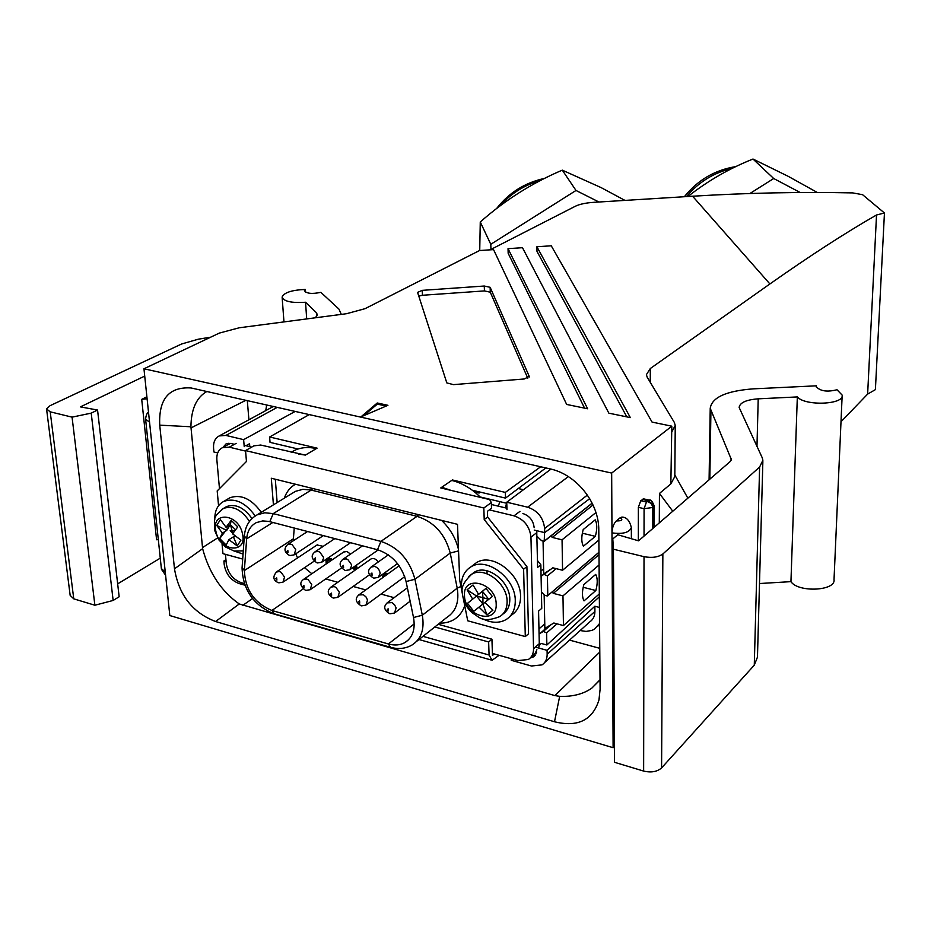 <?xml version="1.0" encoding="UTF-8"?>
<svg xmlns="http://www.w3.org/2000/svg" width="931" height="931" viewBox="0 0 931 931"><rect width="100%" height="100%" fill="white"/><g stroke="black" fill="none" stroke-linecap="round" stroke-linejoin="round"><path stroke-width="1.4" d="M543.064 541.505L543.727 573.508M593.024 504.998L552.269 537.431L550.943 535.965M595.945 512.55L562.056 539.817L552.269 537.431M583.4 546.218L595.351 536.337C597.26 529.25 597.213 523.746 595.212 519.824L583.202 529.564C581.258 536.78 581.328 542.331 583.4 546.218M562.056 539.817L562.557 570.261L598.877 540.027M550.128 569.504L541.132 576.301L552.828 567.805L562.557 570.261M582.329 533.195L595.351 536.337M544.158 594.804L544.856 628.39L553.852 623.002L563.453 625.574L562.976 595.875L553.305 593.361L552.048 591.976M598.994 554.69L553.305 593.361M599.075 564.977L562.976 595.875M584.028 600.879L595.84 590.522C597.725 583.481 597.679 578.116 595.7 574.404L583.842 584.621C581.922 591.779 581.991 597.19 584.028 600.879M599.32 593.92L563.453 625.574M583.167 587.275L595.84 590.522M298.56 454.06L305.403 455.084L260.692 445.041L253.907 445.856L245.54 450.569L246.459 461.473L217.191 490.928L218.552 505.708M480.594 497.433C471.831 488.67 462.207 483.003 451.721 480.431L452.408 479.965L452.431 480.605M273.423 504.87L271.305 478.243L457.505 524.328L459.705 580.246L462.439 594.071M463.463 599.25L467.723 620.791L525.293 636.583L528.54 633.79L526.911 566.56L523.618 569.213L525.293 636.583M540.678 466.768L505.335 492.406L452.408 479.965M472.343 490.253L505.486 498.108L505.335 492.406M505.486 498.108L545.834 467.932M291.182 452.303L294.487 450.429C300.981 447.357 308.277 446.74 316.377 448.579L317.099 448.148L269.618 436.988L270.037 442.365L298.06 448.998M269.618 436.988L309.336 414.563M277.147 502.577L275.308 479.232M526.911 566.56L487.623 517.042L487.437 511.294L491.498 508.326L491.312 502.577L489.683 499.598L440.747 487.937L441.783 487.227L441.829 488.193M487.623 517.042L484.213 519.545L523.618 569.213M245.54 450.569L483.829 508L491.312 502.577M242.688 559.066L222.94 553.654L222.044 543.913M450.988 490.381L441.783 487.227L451.721 480.431M492.406 653.422L517.892 660.591L528.389 659.497C531.845 657.193 533.568 653.609 533.544 648.732L530.961 537.175C529.704 526.422 524.06 519.312 514.017 515.832L489.357 509.885M533.544 648.732L539.282 643.693L538.572 611.085L541.761 608.374L540.841 564.791L537.466 560.543M536.721 530.693L537.618 567.398L540.841 564.791M484.213 519.545L483.829 508M438.198 624.282L491.94 639.201L488.647 641.983L489.078 655.017L492.068 660.265L499.086 655.308M491.94 639.201L492.464 655.459L494.245 653.934M434.812 626.97L488.647 641.983M382.42 577.848L383.351 574.148L386.016 573.228L384.038 573.647M225.453 554.341L226.303 563.616C227.944 573.1 232.913 579.454 241.21 582.678L244.294 583.551M245.586 451.104L229.27 447.171L236.125 443.365M219.472 488.635L216.865 459.902C216.481 453.921 218.354 449.848 222.474 447.671L229.27 447.171M474.542 491.952L479.116 493.034L480.349 492.15M479.116 493.034L479.069 491.847M399.224 565.885L397.991 566.595M350.533 554.073L346.879 551.466L343.597 552.071M323.232 546.346L317.04 544.984M378.207 562.021C376.077 558.961 373.727 557.902 371.166 558.868L370.573 559.275M384.515 576.336L383.467 577.092M388.064 573.775L386.016 573.228M384.608 575.172L384.491 575.824M327.817 559.938L326.63 561.346L326.967 563.406M328.049 562.685L327.712 560.625M327.921 558.053L331.32 558.623L331.913 559.38L330.831 560.218M354.222 567.631L353.687 568.003L354.827 568.317L354.746 566.292M356.201 565.28L357.004 567.875L355.945 568.608L356.899 568.864M357.958 568.131L357.004 567.875M293.23 540.795L294.254 528.017M295.732 553.829L297.571 557.902M304.518 567.677L311.838 573.74M410.327 602.101L409.326 601.822M394.116 597.667L380.988 594.083M365.732 589.905L353.117 586.46M337.802 582.271L325.687 578.966M293.323 538.828L244.353 570.552C245.225 589.765 254.407 603.067 271.887 610.48L388.378 643.961C394.639 645.695 400.179 645.23 404.962 642.553C412.677 637.549 415.529 629.205 413.515 617.521L422.313 615.216L414.935 579.268C409.675 559.903 398.34 547.277 380.919 541.388L273.26 513.609L311.21 490.067L417.065 516.321L380.919 541.388L377.52 549.732L268.756 521.395L262.658 520.929L256.304 522.628C250.567 525.689 247.355 531.101 246.657 538.863L272.864 522.442M377.52 549.732C392.126 554.701 401.645 565.315 406.079 581.561L413.515 617.521M244.329 536.233L242.083 567.596L244.353 570.552L246.657 538.863L244.353 535.942C245.249 526.108 249.555 519.056 257.27 514.796L264.788 512.783L273.26 513.609L269.804 521.651M385.795 575.405L384.084 575.311L383.444 576.58M326.839 558.786L330.831 560.101L327.27 560.078L326.63 561.346M327.793 561.824L326.723 562.557M354.955 570.238L353.152 568.457L353.687 568.003M355.142 566.013L355.828 566.793L356.887 566.048M355.828 566.793L355.945 568.608M355.235 566.036L356.294 565.292M384.969 573.985L387.017 574.52M326.153 563.965L326.001 559.356M328.049 558.763L329.12 558.041M506.918 508.221L491.37 504.497M228.875 443.191L228.246 444.471L230.597 443.4M251.707 447.089L244.108 445.274M330.249 559.356L331.32 558.623M330.831 560.101L331.913 559.38M539.282 643.693L538.758 648.034M536.675 652.142L530.891 657.286M518.52 488.589L523.431 489.729M506.778 503.287L480.117 496.945M486.948 570.761L487.041 573.298M488.659 599.401L482.945 597.597L482.898 604.01L488.659 599.401L482.898 604.01L476.742 596.224L482.898 604.01L479.011 607.152L487.006 614.914L482.898 604.01L473.786 611.33L479.011 607.152M482.607 618.778C491.347 623.142 499.167 623.409 506.068 619.592C512.248 615.635 515.309 609.328 515.274 600.635C515.611 578.291 486.785 556.482 470.981 566.839C464.453 570.854 461.264 577.371 461.415 586.367L462.346 592.861M471.389 574.45L474.345 572.193C486.994 563.883 510.06 581.316 509.804 599.192C509.862 605.988 507.5 610.992 502.74 614.204M492.336 596.457L484.935 602.392L492.336 596.457L485.959 588.392L482.433 591.29L482.945 597.597L476.742 596.224M488.775 599.296L482.433 591.29L467.502 603.323L473.786 611.33M510.2 616.147L511.363 615.182C517.52 611.236 520.58 604.929 520.557 596.271C520.918 574.008 492.208 552.316 476.428 562.661L472.622 565.582M496.188 603.998C497.515 625.457 464.476 616.38 464.488 595.526C462.812 574.09 496.223 582.771 496.188 603.998M467.502 603.323L485.959 588.392M476.556 596.049L467.118 589.754L472.68 599.122M478.581 594.339L473.006 584.982L467.118 589.754M484.935 602.392L492.93 610.177L487.006 614.914M261.308 512.318C251.451 498.795 240.966 493.954 229.876 497.782L227.886 498.958M234.554 551.14L243.049 554.061M224.953 507.546L226.559 506.58C235.59 503.496 244.062 507.488 251.987 518.555M255.245 515.96C245.353 502.426 234.856 497.573 223.766 501.402C217.656 504.672 214.677 510.677 214.805 519.405M242.432 533.568C247.716 554.224 220.03 551.978 215.969 531.659C210.476 511.154 238.278 512.911 242.432 533.568M228.886 539.643L237.23 545.938L240.943 540.143L232.587 533.835L237.766 526.899L231.202 520.336L230.376 524.642L219.693 538.56L226.175 545.101L228.886 539.643L233.25 536.943L233.774 537.466M219.693 538.56L222.369 533.102L216.737 525.421L220.403 519.614L226.047 527.272L231.202 520.336M234.624 530.984L232.156 530.763L232.645 533.091L230.201 530.647L232.156 530.763L230.376 524.642L226.047 527.272M232.645 533.091L230.201 530.647M216.737 525.421L226.699 530.437L222.369 533.102M226.699 530.437L230.376 524.642L235.531 529.786M237.23 545.938L233.693 537.571L234.856 535.744M852.715 192.903L862.583 194.695L884.45 213.001L876.525 214.98C845.616 232.692 810.075 255.688 769.902 283.955L692.594 196.22C747.104 192.88 800.474 191.774 852.715 192.903M769.902 283.955L650.303 368.525L646.393 374.669L647.231 377.276L674.242 422.278L675.254 425.397L671.751 431.972L671.798 426.177L652.061 422.092L551.257 245.796L536.896 246.75L630.334 417.6L608.851 413.166L522.489 247.704L508.035 248.658L587.624 408.779L566.653 404.438L493.546 249.613L479.523 250.544L365.022 308.685L346.611 313.689L239.22 327.782L219.32 333.089L143.956 368.781L169.814 615.542L613.11 747.698L613.855 746.93M248.914 419.776L247.309 400.563M174.481 568.806L159.736 425.153C158.573 399.003 169.011 386.609 191.076 387.959L549.767 468.817C576.405 474.275 599.098 502.67 598.796 530.321L600.099 689.312L598.97 699.937C592.605 720.21 577.79 727.483 554.504 721.758L215.585 621.512C192.636 612.714 178.938 595.142 174.481 568.806L202.621 548.673L190.925 426.77C191.158 409.128 196.488 397.351 206.938 391.451M840.996 421.755L867.634 394.104L875.396 389.635L884.45 213.001M598.97 202.015L576.01 190.471L490.788 244.306L480.268 221.985L479.733 250.532M576.01 190.471L562.289 170.152C532.311 182.872 504.974 200.142 480.268 221.985M867.634 394.104L876.525 214.98M490.788 244.306L490.951 249.427M217.726 452.92L213.921 452L213.571 448.195C213.199 442.19 215.084 438.105 219.216 435.929L225.907 435.429L243.631 439.641L244.225 446.671M490.148 249.834L575.358 206.24C579.594 204.18 585.727 202.877 593.78 202.33L692.594 196.22M226.117 561.602L223.894 560.986L225.942 559.647M363.777 415.657L377.311 404.112L386.202 406.044M377.253 402.983L360.949 416.867L387.924 405.311L377.253 402.983L377.311 404.112M266.697 404.938L265.742 410.618M584.575 408.15L508.163 253.302L508.035 248.658M626.831 416.879L536.989 251.382L536.896 246.75M222.94 447.415L226.175 443.761L230.679 443.424L234.403 444.32M599.797 652.061L554.876 695.597L559.682 696.33C572.321 696.853 582.981 694.177 591.662 688.288L600.018 679.746M202.621 548.673C209.091 572.879 221.299 591.313 239.255 603.963L554.876 695.597M570.191 639.516L570.203 640.284L599.762 648.325M536.85 647.51L547.079 650.338L547.16 654.225C547.16 659.032 545.45 662.581 542.04 664.874L531.438 666.002L511.224 660.3L511.177 658.706M158.305 539.538L156.583 539.759L141.71 399.352L146.889 396.804M147.098 398.759L141.71 399.352M117.667 583.865L160.272 558.146M144.724 376.089L80.392 406.882L97.557 410.047L119.156 596.771L113.14 600.448L94.881 605.231L72.059 417.146L50.204 411.828L46.55 408.942L50.018 405.707L181.615 343.981L198.338 339.187L210.697 337.173M758.218 398.829L797.332 396.92C805.001 406.265 844.37 404.671 842.171 395.128L837.004 389.752C827.112 392.219 820.188 391.183 816.231 386.644L816.382 385.818L753.284 388.855C726.227 390.915 711.878 397.397 710.225 408.313L731.277 459.332L730.102 461.636L638.561 540.83L617.765 534.743L612.796 538.933L613.424 549.209L644.019 556.668C651.968 558.146 658.24 557.25 662.86 553.98L759.615 467.013L762.896 460.251L762.233 457.761L739.144 407.475C739.808 402.658 746.162 399.771 758.218 398.829L756.973 446.438M50.204 411.828L73.758 598.842L94.881 605.231M73.758 598.842L70.162 595.398L46.643 409.64M113.14 600.448L91.215 413.131L72.059 417.146M97.557 410.047L91.215 413.131M295.243 411.386L243.631 439.641M341.316 314.387L338.896 309.034L320.858 292.334C312.106 294.161 306.625 293.626 304.414 290.716L305.252 289.436C291.717 290.053 284.013 292.59 282.116 297.036C283.676 301.411 291.484 303.157 305.543 302.249L316.377 312.665L316.633 316.621M305.543 302.249L306.695 318.926M223.894 560.986L224.22 564.605C225.861 574.02 230.795 580.327 239.023 583.528L244.888 585.18M624.969 200.409L601.147 187.62L562.289 170.152M842.136 396.036L834.025 579.536C836.038 590.952 798.228 592.826 790.943 581.642L759.498 583.528M790.943 581.642L797.332 396.92M674.835 475.031L687.858 498.178M672.776 511.224L659.451 493.442L670.855 483.899L671.798 426.177M670.855 483.899L674.812 476.532L675.243 426.119M143.956 368.781L611.667 473.076L671.298 426.584M422.243 290.356L484.271 286.026L490.137 287.307L529.227 376.357L524.316 378.975L453.478 384.631L446.822 382.92L417.577 292.381L422.243 290.356L422.465 295.267L484.434 290.914L490.276 292.206L527.772 378.207M638.34 540.771L638.363 507.348L640.761 500.703L643.833 498.9M659.451 493.442L659.299 522.885M622.502 517.252L621.85 517.089C626.435 517.042 629.6 520.534 631.358 527.551C629.344 532.567 622.886 534.347 611.981 532.881L611.667 473.076M613.634 703.242L612.866 699.612L611.981 532.881C612.226 527.621 613.669 523.641 616.334 520.929L620.069 517.834C623.293 519.917 622.048 520.953 616.334 520.929M621.85 517.089L620.069 517.834M613.11 747.698L612.866 699.612L613.622 699.809M613.424 549.209L614.483 762.28L612.796 538.933M614.483 762.28L643.635 771.077C651.2 772.835 657.181 771.787 661.58 767.924L754.273 665.176L757.462 657.146L762.861 461.532M245.947 445.716L249.555 443.726L249.799 446.636M305.438 292.101L305.252 289.436M315.411 317.785L317.39 314.818L316.377 312.665M816.382 385.818L816.324 387.087M506.964 509.699L506.743 502.216L550.977 469.108M589.707 498.679L544.705 532.637L544.623 528.529C543.39 517.752 537.746 510.642 527.656 507.197L506.743 502.216M544.705 532.637L534.219 530.076M534.161 527.702C533.335 520.557 529.576 515.832 522.896 513.528M536.896 649.757L533.463 656.89L530.263 657.984M548.184 626.388L540.399 633.185L543.401 631.381L546.613 632.917L546.858 644.997L541.283 643.461L539.235 645.323M540.399 633.185L539.061 633.313M536.151 653.76L534.65 654.062M556.971 623.84L546.613 632.917M599.343 596.818L546.858 644.997M536.943 536.244L541.505 540.608L544.193 541.318L544.588 532.613M592.139 503.136L544.751 540.725M541.132 576.301L547.067 571.413M598.97 552.258L547.288 595.991L544.588 595.281L541.411 591.755M544.158 574.404L547.405 575.905L547.789 595.456M556.179 568.655L547.405 575.905M580.153 630.543L586.088 631.427L591.976 630.392L594.537 629.1L599.564 623.549M547.16 654.225L594.909 611.458C594.851 616.113 593.163 619.569 589.812 621.838L544.577 662.593M599.424 607.431L594.862 606.244L547.079 650.338M594.909 611.458L594.862 606.244M817.313 192.484L788.22 176.331L752.993 159.038C729.485 168.371 707.793 180.87 687.904 196.511M800.218 192.519L773.708 178.519L749.921 193.508M773.708 178.519L752.993 159.038M422.465 295.267L418.787 296.093M305.403 455.084L316.377 448.579M536.861 532.567L530.961 537.175M422.977 636.35L489.078 655.017M439.537 623.223C451.931 623.165 460.333 617.381 464.767 605.872M284.351 498.166C286.48 491.836 290.193 487.192 295.488 484.225M458.494 549.499C455.829 538.386 450.197 528.68 441.62 520.394M345.471 570.47L349.765 569.772L351.627 565.804L351.418 564.523L347.857 559.601L346.146 558.833L342.713 559.45M315.411 557.867L314.48 558.716L315.562 560.101L315.411 557.867M317.506 562.941L321.719 562.266L323.557 558.286L323.336 557.017L319.81 552.141L318.123 551.385L314.829 551.943M359.587 600.879L358.633 601.705L359.727 603.102L359.587 600.879M361.542 605.86L365.941 605.127L367.536 599.995L365.999 596.934L363.416 594.758L358.703 594.967M303.89 585.448L302.982 586.262L304.053 587.636L303.89 585.448M305.95 590.382L310.198 589.707L311.745 584.587L308.254 579.757L306.59 579.001L303.297 579.548M276.716 577.918L275.832 578.733L276.891 580.083L276.716 577.918M278.823 582.829L283.001 582.178L284.525 577.069L281.069 572.274L279.428 571.529L276.263 572.041M371.935 573.019L370.969 573.868L372.074 575.277L371.935 573.019M373.913 578.128L378.289 577.395L380.162 573.426C379.65 569.935 377.811 567.584 374.634 566.409L371.05 567.084M303.157 588.939L271.887 610.48L274.261 613.808L389.786 647.103M414.225 623.863L388.378 643.961L390.531 647.324C398.538 649.454 405.753 648.663 412.142 644.939C421.289 638.992 424.676 629.077 422.313 615.216L457.202 588.171L450.232 553.072L414.935 579.268L406.079 581.561M254.663 516.356L295.418 491.359L302.866 489.322L311.21 490.067L312.793 488.507M458.552 550.873L450.232 553.072C445.216 534.173 434.16 521.93 417.065 516.321L418.578 514.692M416.634 641.378L446.938 617.358C455.992 611.446 459.414 601.717 457.202 588.171L460.938 586.472M343.434 565.385L342.492 566.223L343.586 567.619L343.434 565.385M388.146 608.804L387.168 609.619L388.274 611.027L388.146 608.804M390.031 613.797L394.523 613.029L396.129 607.896L394.581 604.813L391.974 602.613L387.098 602.881M287.842 550.489L286.934 551.327L288.016 552.688L287.842 550.489M289.983 555.528L294.126 554.888L295.732 549.651L292.229 544.81L290.577 544.065L287.4 544.577M331.506 593.105L330.575 593.92L331.657 595.305L331.506 593.105M333.519 598.063L337.837 597.353L339.408 592.232L335.882 587.356L334.194 586.588L330.773 587.193M519.987 511.352L514.017 515.832M468.735 576.475L471.575 574.334C484.236 566.013 507.337 583.493 507.104 601.403C507.151 608.397 504.683 613.471 499.714 616.636C481.653 623.409 480.117 617.16 472.483 613.133C466.326 607.489 462.94 600.716 462.346 592.803M221.985 509.292L223.452 508.431C232.878 505.312 241.548 509.641 249.485 521.395M217.633 537.92L202.481 547.603M245.959 400.26L190.995 427.923M650.303 368.525L650.269 382.327M559.682 696.33L554.504 721.758M159.736 425.153L190.925 426.77M215.585 621.512L239.255 603.963M252.51 598.575L242.572 605.511M225.907 435.429L277.322 407.336M544.763 623.875L538.968 628.89M731.044 460.449L731.091 458.564M710.923 411.199L709.829 479.174M500.168 205.774C511.026 193.45 524.386 185.036 540.248 180.544M759.615 467.013L754.273 665.176M661.58 767.924L662.86 553.98M644.019 556.668L643.635 771.077M527.656 507.197L568.329 476.602M544.623 528.529L587.391 495.059M551.175 624.596L543.401 631.381M543.634 568.876L540.969 571.052M686.473 196.604C698.774 181.929 714.065 172.514 732.348 168.348M148.494 412.13C146.947 413.096 145.981 415.435 145.597 419.159L149.554 422.197M145.655 419.741L161.366 568.55L165.252 572.053M642.541 499.225L648.802 501.285L646.463 502.007L644.077 508.663L644.031 536.105M648.802 501.285L652.375 503.857L653.341 506.464L652.771 507.488L644.077 508.663L638.363 507.348M648.209 501.774L651.06 503.45L652.666 506.417L652.689 528.599M648.244 500.529L649.198 500.122C650.641 499.307 652.27 501.146 654.074 505.649L653.364 506.988L653.283 528.098M646.463 502.007L640.761 500.703M643.496 498.83L649.535 500.203M484.271 286.026L484.434 290.914M529.227 376.357L529.239 377.02M490.137 287.307L490.276 292.206M291.24 452.326L294.487 450.429M362.543 545.822L343.271 559.066C338.605 562.696 339.14 566.444 344.889 570.307M334.823 538.595L315.353 551.606C310.663 555.132 311.187 558.856 316.912 562.778M398.619 566.141L359.296 594.56C354.769 598.249 355.328 601.961 360.949 605.697M344.144 551.699L303.809 579.21C299.398 582.271 299.91 585.936 305.333 590.207M317.552 544.647L276.74 571.727C272.504 576.592 272.992 580.234 278.206 582.655M388.332 554.853L371.655 566.665C367 570.4 367.57 574.171 373.343 577.976M273.458 613.587C253.36 605.01 242.898 589.777 242.06 567.898M408.709 639.609L404.962 642.553M407.371 587.798L387.727 602.427C383.223 606.221 383.805 609.956 389.461 613.634M383.351 574.148L384.398 573.391M353.373 568.038L354.432 567.305M307.567 531.496L287.888 544.263C283.606 548.464 284.106 552.164 289.378 555.365M371.166 558.868L331.331 586.821C326.781 590.475 327.316 594.164 332.914 597.888M330.691 560.497L331.704 559.799M222.474 447.671L229.329 443.878M498.353 506.161L499.819 501.634M418.973 639.527L491.068 659.974M243.282 550.884L234.147 551.047L225.57 547.021L218.797 539.817L214.817 530.786M341.642 567.91L310.756 589.311M314.271 561.102L283.524 581.828M404.717 576.65L366.593 604.65M410.14 601.205L395.21 612.505M369.549 574.741L338.442 596.922M378.184 549.918L350.382 569.341M462.346 592.628C460.892 587.752 463.964 581.654 471.575 574.334L474.345 572.193M229.876 497.782L223.766 501.402M323.348 535.604L294.661 554.539M397.502 563.569L378.952 576.929M476.428 562.661L470.981 566.839M214.724 530.379C214.165 516.74 213.257 517.345 223.452 508.431L226.559 506.58M350.545 542.703L322.289 561.882M506.65 503.264L505.207 507.802M599.704 695.934L598.97 699.937M219.216 435.929L273.388 406.451M709.085 479.814L710.225 408.313M282.151 297.536L283.967 321.917M599.529 680.468L591.662 688.288M496.665 208.451C508.954 192.705 524.875 182.697 544.437 178.426M598.97 552.362L547.614 595.712M550.151 569.481L544.181 574.392M592.186 503.229L544.519 541.062M599.564 624.608L597.911 626.086M535.139 655.412L533.463 656.89M684.355 196.732C697.819 179.962 715.031 169.907 735.99 166.579M631.358 527.749L631.369 538.723M165.59 575.23L161.447 569.248M654.074 505.766L653.993 527.481"/></g></svg>
